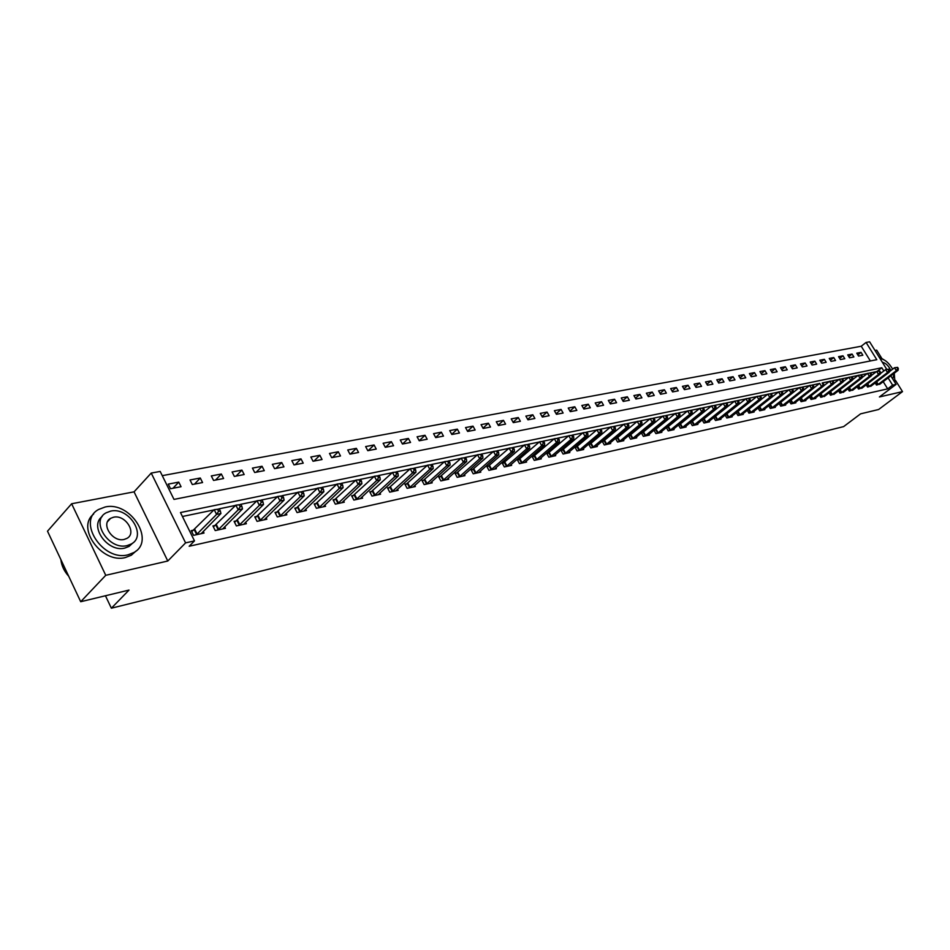 <?xml version="1.0" encoding="UTF-8"?>
<svg xmlns="http://www.w3.org/2000/svg" width="950" height="950" viewBox="0 0 950 950"><rect width="100%" height="100%" fill="white"/><g stroke="black" fill="none" stroke-linecap="round" stroke-linejoin="round"><path stroke-width="1.43" d="M870.366 360.964L861.234 346.239L866.079 342.439L869.606 341.798L886.754 369.348M881.79 358.364L876.684 350.146L875.009 350.467M890.791 375.844L896.099 384.37L879.403 396.957L902.5 391.626L878.631 409.497L860.593 413.844L843.624 426.609L111.364 608.202L129.022 590.081L80.702 601.718L47.5 531.192L71.63 503.761L105.747 575.308L167.782 561.011L185.583 542.878L151.228 473.064L160.182 471.438L173.993 499.403L876.791 359.682L866.079 342.439M167.782 561.011L134.057 491.851L71.63 503.761M134.057 491.851L151.228 473.064M861.234 346.239L162.26 475.653M902.5 391.626L895.577 380.511M80.702 601.718L105.747 575.308M170.537 488.728L181.046 486.709L178.766 482.113L168.257 484.108L170.537 488.728M192.304 484.536L202.564 482.553L200.296 478.016L190.024 479.976L192.304 484.536M213.572 480.439L223.606 478.503L221.35 474.014L211.304 475.926L213.572 480.439M234.353 476.425L244.174 474.537L241.917 470.108L232.109 471.972L234.353 476.425M254.683 472.506L264.29 470.654L262.046 466.272L252.439 468.101L254.683 472.506M274.574 468.671L283.955 466.866L281.734 462.531L272.341 464.312L274.574 468.671M294.025 464.918L303.216 463.149L300.996 458.862L291.804 460.619L294.025 464.918M313.061 461.249L322.05 459.515L319.853 455.287L310.852 456.997L313.061 461.249M331.692 457.662L340.492 455.964L338.307 451.772L329.496 453.447L331.692 457.662M349.933 454.136L358.554 452.473L356.369 448.341L347.747 449.979L349.933 454.136M367.804 450.692L376.247 449.065L374.062 444.968L365.619 446.583L367.804 450.692M385.296 447.319L393.561 445.728L391.4 441.679L383.123 443.246L385.296 447.319M402.432 444.018L410.543 442.451L408.381 438.449L400.282 439.992L402.432 444.018M419.235 440.776L427.168 439.244L425.03 435.278L417.086 436.786L419.235 440.776M435.694 437.606L443.472 436.098L441.346 432.179L433.556 433.663L435.694 437.606M451.832 434.494L459.456 433.022L457.342 429.139L449.706 430.588L451.832 434.494M467.649 431.442L475.131 429.994L473.017 426.158L465.536 427.571L467.649 431.442M483.158 428.45L490.497 427.037L488.407 423.225L481.056 424.626L483.158 428.45M498.382 425.517L505.578 424.128L503.488 420.363L496.28 421.729L498.382 425.517M513.309 422.631L520.374 421.277L518.296 417.549L511.219 418.891L513.309 422.631M527.951 419.817L534.886 418.475L532.819 414.782L525.884 416.1L527.951 419.817M542.331 417.038L549.136 415.732L547.069 412.074L540.265 413.369L542.331 417.038M556.439 414.319L563.112 413.036L561.07 409.414L554.384 410.685L556.439 414.319M570.285 411.647L576.84 410.388L574.809 406.79L568.242 408.049L570.285 411.647M583.882 409.022L590.33 407.787L588.299 404.225L581.851 405.46L583.882 409.022M597.241 406.446L603.571 405.234L601.552 401.707L595.222 402.919L597.241 406.446M610.363 403.916L616.574 402.729L614.567 399.238L608.344 400.413L610.363 403.916M623.248 401.434L629.351 400.259L627.356 396.803L621.241 397.967L623.248 401.434M635.906 399L641.903 397.836L639.92 394.416L633.911 395.556L635.906 399M648.339 396.601L654.241 395.461L652.27 392.065L646.368 393.193L648.339 396.601M660.571 394.238L666.366 393.122L664.406 389.761L658.599 390.866L660.571 394.238M672.588 391.923L678.288 390.818L676.329 387.493L670.629 388.574L672.588 391.923M684.404 389.642L690.009 388.562L688.061 385.261L682.456 386.329L684.404 389.642M696.029 387.398L701.528 386.341L699.604 383.064L694.082 384.109L696.029 387.398M707.453 385.201L712.868 384.156L710.944 380.902L705.518 381.936L707.453 385.201M718.687 383.028L724.007 382.007L722.095 378.789L716.763 379.798L718.687 383.028M729.731 380.902L734.979 379.893L733.079 376.699L727.831 377.696L729.731 380.902M740.608 378.801L745.762 377.815L743.874 374.644L738.708 375.63L740.608 378.801M751.307 376.746L756.378 375.761L754.502 372.626L749.419 373.588L751.307 376.746M761.841 374.716L766.828 373.754L764.952 370.631L759.953 371.581L761.841 374.716M772.196 372.709L777.112 371.771L775.248 368.683L770.331 369.609L772.196 372.709M782.396 370.749L787.229 369.811L785.377 366.747L780.532 367.674L782.396 370.749M792.431 368.814L797.193 367.887L795.352 364.859L790.578 365.762L792.431 368.814M802.322 366.902L807.013 365.999L805.172 362.983L800.482 363.886L802.322 366.902M812.048 365.026L816.668 364.135L814.839 361.142L810.219 362.033L812.048 365.026M821.631 363.185L826.179 362.306L824.363 359.338L819.814 360.204L821.631 363.185M831.072 361.356L835.549 360.501L833.744 357.556L829.255 358.411L831.072 361.356M840.37 359.563L844.788 358.72L842.982 355.799L838.565 356.642L840.37 359.563M849.526 357.806L853.872 356.963L852.091 354.065L847.732 354.896L849.526 357.806M858.551 356.06L862.837 355.241L861.056 352.355L856.769 353.174L858.551 356.06M883.821 370.987L881.814 367.757L180.476 512.549L194.477 540.894L189.181 546.262L887.68 388.871L883.179 381.627M876.458 371.616L869.927 372.982M867.314 373.528L860.688 374.906M858.04 375.464L851.295 376.865M848.623 377.423L841.748 378.86M839.052 379.418L832.069 380.879M829.338 381.449L822.225 382.933M819.458 383.515L812.226 385.023M809.424 385.605L802.061 387.149M799.235 387.731L791.73 389.298M788.88 389.904L781.232 391.495M778.347 392.101L770.569 393.716M767.636 394.333L759.715 395.984M756.758 396.601L748.683 398.287M745.691 398.917L737.461 400.627M734.433 401.268L726.061 403.014M722.986 403.655L714.447 405.436M711.336 406.077L702.644 407.894M699.485 408.559L690.626 410.412M687.432 411.077L678.395 412.965M675.165 413.63L665.938 415.554M662.672 416.242L653.268 418.202M649.954 418.902L640.371 420.897M637.011 421.598L627.226 423.641M623.818 424.353L613.842 426.431M610.387 427.156L600.21 429.281M596.707 430.017L586.316 432.179M582.766 432.927L572.149 435.136M568.551 435.884L557.721 438.152M554.076 438.912L543.008 441.216M539.315 441.999L528.01 444.351M524.258 445.134L512.715 447.545M508.903 448.341L497.111 450.799M493.24 451.606L481.187 454.124M477.268 454.943L464.942 457.52M460.964 458.351L448.364 460.976M444.315 461.819L431.442 464.514M427.334 465.369L414.152 468.124M409.984 468.991L396.506 471.806M392.255 472.696L378.468 475.57M374.157 476.473L360.05 479.418M355.668 480.332L341.216 483.348M336.763 484.274L321.967 487.362M317.431 488.312L302.278 491.471M297.671 492.433L282.15 495.674M277.459 496.66L261.559 499.973M256.785 500.971L240.481 504.379M235.624 505.388L218.904 508.879M213.976 509.912L182.424 516.491M194.097 530.029L191.247 530.646L193.562 535.337L204.024 533.045L203.229 531.442M215.697 525.338L212.919 525.944L215.223 530.575L225.435 528.331L224.663 526.787M236.811 520.754L234.08 521.348L236.384 525.92L246.371 523.723L245.623 522.227M257.438 516.266L254.778 516.847L257.07 521.372L266.831 519.222L266.095 517.786M277.614 511.884L275.013 512.454L277.293 516.919L286.841 514.817L286.128 513.428M297.35 507.597L294.797 508.155L297.065 512.572L306.411 510.518L305.71 509.164M316.647 503.405L314.165 503.951L316.409 508.309L325.553 506.303L324.876 504.996M335.528 499.296L333.094 499.831L335.338 504.153L344.28 502.182L343.627 500.923M354.017 495.282L351.631 495.805L353.863 500.068L362.615 498.144L361.974 496.921M372.115 491.352L369.776 491.863L371.996 496.078L380.57 494.202L379.941 493.014M389.832 487.504L387.541 488.003L389.749 492.171L398.145 490.331L397.527 489.179M407.182 483.74L404.938 484.227L407.134 488.348L415.352 486.543L414.758 485.426M424.175 480.047L421.978 480.522L424.163 484.607L432.214 482.826L431.644 481.757M440.824 476.425L438.674 476.888L440.848 480.926L448.744 479.192L448.174 478.147M457.14 472.874L455.038 473.338L457.199 477.339L464.942 475.629L464.384 474.62M473.136 469.407L471.081 469.858L473.231 473.812L480.807 472.138L480.272 471.152M488.822 465.999L486.804 466.438L488.941 470.357L496.375 468.718L495.841 467.756M504.201 462.662L502.218 463.089L504.343 466.961L511.634 465.358L511.112 464.419M519.282 459.384L517.334 459.8L519.448 463.636L526.597 462.068L526.098 461.154M534.066 456.166L532.166 456.582L534.268 460.382L541.286 458.838L540.788 457.947M548.589 453.019L546.713 453.423L548.815 457.176L555.691 455.668L555.204 454.801M562.827 449.92L560.987 450.324L563.077 454.041L569.834 452.556L569.359 451.713M576.804 446.88L574.999 447.272L577.077 450.953L583.704 449.504L583.241 448.685M590.532 443.899L588.751 444.291L590.817 447.937L597.324 446.5L596.873 445.704M603.998 440.978L602.253 441.358L604.307 444.968L610.696 443.555L610.256 442.783M617.227 438.104L615.517 438.473L617.559 442.047L623.841 440.669L623.402 439.909M630.218 435.278L628.544 435.646L630.574 439.185L636.738 437.831L636.31 437.095M641.357 432.903L643.352 436.371L649.408 435.041L648.992 434.316M642.984 432.511L641.428 432.844M653.944 430.219L655.904 433.616L661.853 432.309L661.449 431.597M655.512 429.78L654.111 430.089M666.33 427.583L668.242 430.896L674.096 429.614L673.693 428.925M667.838 427.108L666.579 427.381M678.49 424.994L680.366 428.236L686.114 426.966L685.722 426.289M679.939 424.472L678.834 424.721M690.436 422.453L692.289 425.612L697.929 424.365L697.549 423.712M691.837 421.895L690.864 422.097M702.193 419.947L703.998 423.035L709.555 421.812L709.175 421.171M703.534 419.354L702.703 419.532M713.735 417.478L715.516 420.494L720.967 419.294L720.599 418.665M715.041 416.848L714.329 417.003M725.087 415.055L726.833 418.012L732.201 416.824L731.844 416.207M736.262 412.668L737.972 415.554L743.256 414.39L742.9 413.796M750.334 412.834L748.588 409.486L747.258 410.353L748.921 413.143L754.122 412.003L753.766 411.421M758.053 408.013L759.703 410.78L764.809 409.652L764.465 409.07M768.681 405.745L770.296 408.441L775.331 407.336L774.986 406.778M779.143 403.501L780.734 406.149L785.674 405.056L785.341 404.51M789.426 401.304L790.994 403.892L795.863 402.824L795.53 402.277M799.556 399.131L801.099 401.672L805.885 400.615L805.564 400.081M809.531 396.993L811.039 399.475L815.753 398.442L815.444 397.919M819.339 394.891L820.824 397.326L825.158 395.794M829.006 392.813L830.466 395.2L834.729 393.704M838.529 390.771L839.954 393.122L844.158 391.637M847.899 388.764L849.3 391.056L853.444 389.607M857.126 386.781L858.503 389.037L862.588 387.6M866.21 384.833L867.576 387.042L871.601 385.629M875.164 382.909L876.506 385.071L880.472 383.693M105.45 595.757L111.364 608.202M896.099 384.37L892.62 385.142L888.107 377.886M887.68 388.871L892.62 385.142M194.477 540.894L185.583 542.878M877.123 371.355L881.814 367.757M173.007 488.253L178.766 482.113M857.826 354.884L861.056 352.355M848.813 356.63L852.091 354.065M839.658 358.411L842.982 355.799M830.371 360.216L833.744 357.556M820.943 362.045L824.363 359.338M811.371 363.909L814.839 361.142M801.646 365.798L805.172 362.983M791.778 367.721L795.352 364.859M781.743 369.669L785.377 366.747M771.554 371.652L775.248 368.683M761.211 373.671L764.952 370.631M750.69 375.713L754.502 372.626M740.014 377.803L743.874 374.644M729.149 379.917L733.079 376.699M718.117 382.066L722.095 378.789M706.895 384.263L710.944 380.902M695.483 386.484L699.604 383.064M683.881 388.752L688.061 385.261M672.089 391.056L676.329 387.493M660.084 393.395L664.406 389.761M647.876 395.782L652.27 392.065M635.455 398.216L639.92 394.416M622.808 400.686L627.356 396.803M609.947 403.204L614.567 399.238M596.849 405.769L601.552 401.707M583.526 408.393L588.299 404.225M569.952 411.053L574.809 406.79M556.118 413.761L561.07 409.414M542.034 416.527L547.069 412.074M527.689 419.354L532.819 414.782M513.071 422.228L518.296 417.549M498.18 425.161L503.488 420.363M482.992 428.141L488.407 423.225M467.519 431.193L473.017 426.158M451.725 434.316L457.342 429.139M435.634 437.487L441.346 432.179M419.211 440.729L425.03 435.278M402.503 444.006L408.381 438.449M385.522 447.284L391.4 441.679M368.184 450.621L374.062 444.968M350.491 454.029L356.369 448.341M332.429 457.52L338.307 451.772M313.975 461.071L319.853 455.287M295.141 464.704L300.996 458.862M275.88 468.421L281.734 462.531M256.215 472.209L262.046 466.272M236.099 476.093L241.917 470.108M215.543 480.059L221.35 474.014M194.513 484.108L200.296 478.016M196.412 534.719L216.564 514.413L220.934 513.487L201.198 533.663M191.746 531.668L214.189 509.675L219.367 509.022L217.621 509.39L218.571 511.29L220.317 510.922L219.367 509.022M218.571 511.29L216.564 514.413L214.189 509.675L217.621 509.39M220.934 513.487L220.317 510.922M218.001 529.969L238.213 509.829L242.476 508.927L222.68 528.936M213.406 526.929L235.849 505.162L240.956 504.521L239.246 504.878L240.196 506.742L241.906 506.386L240.956 504.521M240.196 506.742L238.213 509.829L235.849 505.162L239.246 504.878M242.476 508.927L241.906 506.386M239.103 525.326L259.35 505.364L263.53 504.486L243.675 524.317M234.567 522.31L257.011 500.745L262.046 500.116L260.383 500.46L261.321 502.312L262.984 501.956L262.046 500.116M261.321 502.312L259.35 505.364L257.011 500.745L260.383 500.46M263.53 504.486L262.984 501.956M259.73 520.79L280.024 500.994L284.098 500.128L264.195 519.804M255.253 517.786L277.697 496.434L282.661 495.805L281.034 496.149L281.96 497.978L283.599 497.634L282.661 495.805M281.96 497.978L280.024 500.994L277.697 496.434L281.034 496.149M284.098 500.128L283.599 497.634M279.894 516.349L300.224 496.719L304.202 495.876L284.264 515.387M275.476 513.356L297.908 492.219L302.812 491.601L301.209 491.934L302.147 493.739L303.739 493.394L302.812 491.601M302.147 493.739L300.224 496.719L297.908 492.219L301.209 491.934M304.202 495.876L303.739 493.394M60.883 559.633L60.919 559.906C61.596 565.773 64.196 571.235 68.721 576.258M105.058 507.027L98.622 509.473C76.511 520.992 102.933 561.866 128.084 554.8L133.891 552.52C155.836 540.847 130.304 500.793 105.058 507.027M93.623 514.081C75.691 527.915 102.22 564.122 125.531 557.496L131.338 555.204L136.135 550.929M132.786 542.996L129.081 546.404L124.842 548.067C107.789 552.805 88.742 526.146 102.208 516.467M110.58 511.136L105.996 512.869C90.096 521.17 109.06 550.561 127.193 545.573L131.444 543.923C147.262 535.539 128.749 506.576 110.58 511.136M124.224 539.422L127.003 538.341C137.204 532.962 125.222 514.247 113.513 517.227L110.604 518.344C100.367 523.688 112.539 542.581 124.224 539.422M890.827 370.548C888.737 365.892 885.899 363.126 882.312 362.223M892.834 378.694L894.211 373.255M892.668 369.146C888.903 362.746 884.699 359.219 880.044 358.577M894.971 382.565L894.235 373.231M883.595 359.575L879.071 357.01M299.606 512.014L319.972 492.539L323.867 491.72L303.881 511.064M295.26 509.034L317.668 488.086L322.501 487.481L320.946 487.813L321.872 489.594L323.428 489.262L322.501 487.481M321.872 489.594L319.972 492.539L317.668 488.086L320.946 487.813M323.867 491.72L323.428 489.262M318.903 507.763L339.281 488.454L343.093 487.659L323.083 506.849M314.604 504.806L336.989 484.061L341.774 483.455L340.242 483.776L341.157 485.545L342.689 485.224L341.774 483.455M341.157 485.545L339.281 488.454L336.989 484.061L340.242 483.776M343.093 487.659L342.689 485.224M337.772 503.607L358.174 484.464L361.902 483.681L341.869 502.716M333.533 500.674L355.894 480.118L360.608 479.524L359.124 479.833L360.038 481.579L361.522 481.258L360.608 479.524M360.038 481.579L358.174 484.464L355.894 480.118L359.124 479.833M361.902 483.681L361.522 481.258M356.25 499.546L376.663 480.558L380.309 479.786L360.252 498.667M352.058 496.624L374.383 476.259L379.05 475.677L377.589 475.974L378.504 477.696L379.964 477.387L379.05 475.677M378.504 477.696L376.663 480.558L374.383 476.259L377.589 475.974M380.309 479.786L379.964 477.387M374.324 495.567L394.749 476.734L398.323 475.974L378.254 494.701M370.191 492.658L392.492 472.483L397.088 471.901L395.663 472.197L396.566 473.907L398.003 473.599L397.088 471.901M396.566 473.907L394.749 476.734L392.492 472.483L395.663 472.197M398.323 475.974L398.003 473.599M392.029 491.673L412.454 472.981L415.957 472.245L395.877 490.829M387.956 488.775L410.21 468.777L414.758 468.219L413.357 468.504L414.259 470.191L415.661 469.894L414.758 468.219M414.259 470.191L412.454 472.981L410.21 468.777L413.357 468.504M415.957 472.245L415.661 469.894M409.379 487.861L429.792 469.324L433.212 468.599L413.131 487.029M405.341 484.975L427.559 465.156L432.048 464.598L430.683 464.883L431.573 466.557L432.951 466.26L432.048 464.598M431.573 466.557L429.792 469.324L427.559 465.156L430.683 464.883M433.212 468.599L432.951 466.26M426.36 484.12L446.773 465.726L450.122 465.025L430.041 483.312M422.382 481.258L444.541 461.617L448.982 461.059L447.64 461.344L448.531 462.994L449.872 462.709L448.982 461.059M448.531 462.994L446.773 465.726L444.541 461.617L447.64 461.344M450.122 465.025L449.872 462.709M442.997 480.463L463.398 462.211L466.688 461.522L446.607 479.667M439.066 477.613L461.189 458.149L465.583 457.603L464.265 457.876L465.144 459.503L466.462 459.23L465.583 457.603M465.144 459.503L463.398 462.211L461.189 458.149L464.265 457.876M466.688 461.522L466.462 459.23M459.313 476.876L479.691 458.767L482.909 458.09L462.852 476.093M455.418 474.038L477.494 454.741L481.828 454.207L480.546 454.468L481.424 456.083L482.707 455.81L481.828 454.207M481.424 456.083L479.691 458.767L477.494 454.741L480.546 454.468M482.909 458.09L482.707 455.81M475.297 473.349L495.662 455.394L498.821 454.729L478.764 472.589M471.449 470.547L493.466 451.404L497.764 450.882L496.494 451.143L497.372 452.734L498.631 452.473L497.764 450.882M497.372 452.734L495.662 455.394L493.466 451.404L496.494 451.143M498.821 454.729L498.631 452.473M490.96 469.906L511.314 452.081L514.401 451.428L494.368 469.157M487.172 467.115L509.129 448.139L513.368 447.616L512.133 447.878L513 449.445L514.247 449.196L513.368 447.616M513 449.445L511.314 452.081L509.129 448.139L512.133 447.878M514.401 451.428L514.247 449.196M506.326 466.521L526.656 448.839L529.684 448.198L509.663 465.797M502.574 463.742L524.483 444.933L528.675 444.422L527.464 444.671L528.331 446.227L529.542 445.978L528.675 444.422M528.331 446.227L526.656 448.839L524.483 444.933L527.464 444.671M529.684 448.198L529.542 445.978M521.396 463.208L541.69 445.657L544.671 445.027L524.673 462.484M517.691 460.441L539.541 441.798L543.685 441.287L542.497 441.536L543.352 443.08L544.552 442.831L543.685 441.287M543.352 443.08L541.69 445.657L539.541 441.798L542.497 441.536M544.671 445.027L544.552 442.831M536.18 459.954L556.451 442.534L559.36 441.916L539.386 459.254M532.511 457.211L554.301 438.71L558.398 438.211L557.234 438.449L558.089 439.981L559.265 439.731L558.398 438.211M558.089 439.981L556.451 442.534L554.301 438.71L557.234 438.449M559.36 441.916L559.265 439.731M550.679 456.772L570.914 439.482L573.776 438.876L553.826 456.071M547.058 454.029L568.789 435.694L572.838 435.195L571.698 435.433L572.553 436.941L573.693 436.703L572.838 435.195M572.553 436.941L570.914 439.482L568.789 435.694L571.698 435.433M573.776 438.876L573.693 436.703M564.918 453.637L585.105 436.478L587.919 435.884L568.005 452.96M561.319 450.918L582.991 432.725L587.005 432.238L585.877 432.476L586.732 433.972L587.848 433.734L587.005 432.238M586.732 433.972L585.105 436.478L582.991 432.725L585.877 432.476M587.919 435.884L587.848 433.734M578.883 450.561L599.046 433.532L601.801 432.951L581.911 449.896M575.332 447.866L596.933 429.816L600.899 429.329L599.794 429.566L600.638 431.051L601.742 430.813L600.899 429.329M600.638 431.051L599.046 433.532L596.933 429.816L599.794 429.566M601.801 432.951L601.742 430.813M592.586 447.545L612.714 430.635L615.41 430.065L595.567 446.892M589.083 444.861L610.613 426.966L614.543 426.479L613.462 426.704L614.294 428.177L615.386 427.951L614.543 426.479M614.294 428.177L612.714 430.635L610.613 426.966L613.462 426.704M615.41 430.065L615.386 427.951M606.053 444.588L626.133 427.797L628.781 427.239L608.974 443.935M602.573 441.916L624.043 424.163L627.926 423.688L626.869 423.914L627.701 425.363L628.769 425.137L627.926 423.688M627.701 425.363L626.133 427.797L624.043 424.163L626.869 423.914M628.781 427.239L628.769 425.137M619.269 441.679L639.303 425.018L641.915 424.46L622.143 441.037M615.837 439.019L637.236 421.408L641.072 420.945L640.039 421.159L640.87 422.596L641.903 422.382L641.072 420.945M640.87 422.596L639.303 425.018L637.236 421.408L640.039 421.159M641.915 424.46L641.903 422.382M632.249 438.817L652.246 422.275L654.799 421.741L635.075 438.199M628.852 436.181L650.18 418.713L653.98 418.249L652.959 418.463L653.79 419.888L654.811 419.674L653.98 418.249M653.79 419.888L652.246 422.275L650.18 418.713L652.959 418.463M654.799 421.741L654.811 419.674M645.002 436.014L664.953 419.591L667.458 419.057L647.769 435.409M641.63 433.39L662.898 416.053L666.663 415.601L665.653 415.803L666.484 417.216L667.482 417.014L666.663 415.601M666.484 417.216L664.953 419.591L662.898 416.053L665.653 415.803M667.458 419.057L667.482 417.014M657.531 433.259L677.421 416.955L679.891 416.433L660.25 432.654M654.194 430.647L675.391 413.452L679.119 413.001L678.122 413.202L678.941 414.604L679.927 414.39L679.119 413.001M678.941 414.604L677.421 416.955L675.391 413.452L678.122 413.202M679.891 416.433L679.927 414.39M669.833 430.552L689.688 414.366L692.111 413.844L672.505 429.958M666.544 427.951L687.658 410.887L691.351 410.436L690.377 410.637L691.196 412.027L692.158 411.825L691.351 410.436M691.196 412.027L689.688 414.366L687.658 410.887L690.377 410.637M692.111 413.844L692.158 411.825M681.934 427.892L701.729 411.813L704.116 411.314L684.558 427.31M678.668 425.315L699.711 408.381L703.368 407.93L702.418 408.132L703.226 409.497L704.176 409.308L703.368 407.93M703.226 409.497L701.729 411.813L699.711 408.381L702.418 408.132M704.116 411.314L704.176 409.308M693.821 425.267L713.569 409.308L715.908 408.821L696.409 424.697M690.591 422.714L711.562 405.899L715.184 405.46L714.246 405.662L715.053 407.016L715.991 406.826L715.184 405.46M715.053 407.016L713.569 409.308L711.562 405.899L714.246 405.662M715.908 408.821L715.991 406.826M705.506 422.702L725.206 406.849L727.51 406.363L708.047 422.144M702.311 420.149L723.211 403.477L726.797 403.037L725.871 403.228L726.667 404.581L727.593 404.391L726.797 403.037M726.667 404.581L725.206 406.849L723.211 403.477L725.871 403.228M727.51 406.363L727.593 404.391M717.001 420.173L736.642 404.427L738.91 403.952L719.494 419.627M713.83 417.644L734.647 401.09L738.209 400.651L737.295 400.841L738.091 402.183L739.005 401.992L738.209 400.651M738.091 402.183L736.642 404.427L734.647 401.09L737.295 400.841M738.91 403.952L739.005 401.992M728.294 417.691L747.887 402.052L750.108 401.589L730.752 417.145M725.159 415.174L745.904 398.739L749.431 398.311L748.541 398.489L749.324 399.819L750.215 399.629L749.431 398.311M749.324 399.819L747.887 402.052L745.904 398.739L748.541 398.489M750.108 401.589L750.215 399.629M739.409 415.245L758.943 399.713L761.128 399.249L741.819 414.711M736.297 412.739L756.972 396.423L760.463 396.008L759.584 396.186L760.368 397.504L761.247 397.314L760.463 396.008M760.368 397.504L758.943 399.713L756.972 396.423L759.584 396.186M761.128 399.249L761.247 397.314M750.512 412.728L769.809 397.421L771.97 396.957L752.721 412.312M748.588 409.486L767.861 394.155L771.305 393.739L770.45 393.918L771.234 395.224L772.089 395.046L771.305 393.739M771.234 395.224L769.809 397.421L767.861 394.155L770.45 393.918M771.97 396.957L772.089 395.046M761.092 410.471L780.508 395.152L782.622 394.701L763.432 409.961M758.219 407.883L778.561 391.923L781.981 391.507L781.137 391.685L781.909 392.979L782.764 392.801L781.981 391.507M781.909 392.979L780.508 395.152L778.561 391.923L781.137 391.685M782.622 394.701L782.764 392.801M771.661 408.144L791.029 392.932L793.107 392.492L773.965 407.633M769.227 405.306L789.094 389.726L792.478 389.31L791.647 389.488L792.419 390.771L793.262 390.593L792.478 389.31M792.419 390.771L791.029 392.932L789.094 389.726L791.647 389.488M793.107 392.492L793.262 390.593M782.076 405.852L801.373 390.747L803.427 390.308L784.344 405.353M780.069 402.764L799.449 387.564L802.809 387.161L801.99 387.327L802.762 388.598L803.581 388.431L802.809 387.161M802.762 388.598L801.373 390.747L799.449 387.564L801.99 387.327M803.427 390.308L803.581 388.431M792.312 403.596L811.561 388.586L813.58 388.158L794.544 403.109M790.768 400.247L809.649 385.439L812.974 385.035L812.167 385.201L812.939 386.46L813.734 386.294L812.974 385.035M812.939 386.46L811.561 388.586L809.649 385.439L812.167 385.201M804.591 400.9L823.567 386.044L821.584 386.472L819.672 383.349L813.58 388.111L813.734 386.294M802.394 401.387L821.584 386.472L823.733 384.192L822.178 383.111L822.949 384.358M822.178 383.111L822.973 382.945M823.567 386.044L823.733 384.192M812.321 399.202L831.44 384.382L833.399 383.966L814.482 398.727M823.579 385.938L829.552 381.282L832.818 380.891L832.034 381.057L833.578 382.126L832.818 380.891M832.794 382.292L831.44 384.382L829.552 381.282L832.034 381.057M833.399 383.966L833.578 382.126M822.094 397.053L841.154 382.327L843.078 381.924L824.22 396.577M833.411 383.812L839.266 379.252L842.508 378.86L841.736 379.026L843.268 380.095L842.508 378.86M842.496 380.249L841.154 382.327L839.266 379.252L841.736 379.026M843.078 381.924L843.268 380.095M831.713 394.927L850.713 380.309L852.601 379.905L833.803 394.476M843.101 381.71L848.837 377.257L852.043 376.877L851.295 377.031L852.043 378.254L852.803 378.088L852.043 376.877M852.043 378.254L850.713 380.309L848.837 377.257L851.295 377.031M852.601 379.905L852.803 378.088M841.178 392.849L860.118 378.314L861.982 377.922L843.244 392.397M852.637 379.632L858.254 375.298L861.436 374.906L860.7 375.072L861.436 376.271L862.184 376.117L861.436 374.906M861.436 376.271L860.118 378.314L858.254 375.298L860.7 375.072M861.982 377.922L862.184 376.117M850.511 390.794L869.381 376.354L871.221 375.974L852.542 390.343M862.018 377.601L867.528 373.362L870.687 372.982L869.951 373.136L871.435 374.181L870.687 372.982M870.699 374.336L869.381 376.354L867.528 373.362L869.951 373.136M871.221 375.974L871.435 374.181M859.691 388.776L878.512 374.431L880.318 374.051L861.697 388.336M871.269 375.594L876.66 371.45L879.795 371.07L879.071 371.224L880.531 372.269L879.795 371.07M879.819 372.412L878.512 374.431L876.66 371.45L879.071 371.224M880.318 374.051L880.531 372.269M868.751 386.781L887.502 372.531L889.283 372.151L870.722 386.353M880.365 373.623L885.661 369.574L888.773 369.206L888.06 369.348L888.796 370.536L889.509 370.381L888.773 369.206M888.796 370.536L887.502 372.531L885.661 369.574L888.06 369.348M889.283 372.151L889.509 370.381M877.658 384.821L896.349 370.654L898.106 370.286L879.605 384.394M889.342 371.676L894.52 367.733L897.607 367.353L896.907 367.508L898.332 368.529L897.607 367.353M897.631 368.671L896.349 370.654L894.52 367.733L896.907 367.508M898.106 370.286L898.332 368.529M196.638 534.565L194.322 529.874M197.149 534.138L194.833 529.447M218.227 529.815L215.911 525.184M218.737 529.388L216.434 524.756M239.317 525.172L237.025 520.6M239.839 524.756L237.536 520.184M259.944 520.636L257.652 516.123M260.454 520.22L258.174 515.707M280.108 516.194L277.827 511.741M280.618 515.791L278.338 511.326M299.82 511.86L297.564 507.454M300.331 511.456L298.074 507.039M319.117 507.621L316.861 503.262M319.616 507.217L317.371 502.859M337.986 503.464L335.742 499.154M338.497 503.072L336.253 498.762M356.452 499.403L354.231 495.14M356.963 499.011L354.73 494.748M374.537 495.425L372.317 491.209M375.036 495.033L372.816 490.817M392.243 491.53L390.034 487.362M392.742 491.138L390.533 486.97M409.581 487.718L407.384 483.598M410.079 487.326L407.883 483.206M426.562 483.978L424.377 479.904M427.061 483.598L424.876 479.524M443.199 480.32L441.026 476.294M443.697 479.94L441.524 475.902M459.503 476.734L457.342 472.744M460.002 476.354L457.841 472.364M475.487 473.219L473.338 469.276M475.986 472.851L473.824 468.896M491.162 469.775L489.024 465.868M491.649 469.407L489.511 465.488M506.528 466.391L504.391 462.531M507.015 466.022L504.878 462.151M521.597 463.077L519.472 459.254M522.072 462.709L519.959 458.886M536.37 459.824L534.268 456.036M536.857 459.468L534.743 455.679M550.869 456.641L548.779 452.889M551.356 456.273L549.254 452.521M565.107 453.506L563.018 449.789M565.582 453.15L563.492 449.433M579.072 450.431L576.994 446.761M579.548 450.086L577.469 446.405M592.776 447.414L590.71 443.781M593.251 447.07L591.185 443.424M606.242 444.457L604.188 440.848M606.706 444.113L604.651 440.503M619.459 441.548L617.417 437.974M619.922 441.204L617.88 437.629M632.439 438.698L630.408 435.159M632.902 438.354L630.871 434.815M645.181 435.896L643.162 432.381M645.644 435.551L643.625 432.048M657.709 433.141L655.702 429.661M658.172 432.796L656.165 429.329M670.011 430.433L668.016 426.989M670.474 430.089L668.479 426.645M682.112 427.773L680.129 424.353M682.575 427.441L680.58 424.021M693.999 425.149L692.028 421.776M694.462 424.828L692.479 421.444M705.684 422.584L703.712 419.235M706.135 422.251L704.176 418.902M717.179 420.054L715.219 416.729M717.63 419.734L715.671 416.409M728.472 417.572L726.524 414.283M728.923 417.252L726.976 413.951M739.587 415.126L737.651 411.861M740.026 414.806L738.091 411.54M750.963 412.407L749.028 409.165M761.259 410.353L759.347 407.146M761.71 410.044L759.786 406.838M771.839 408.037L769.928 404.854M772.279 407.716L770.367 404.534M782.242 405.745L780.354 402.586M782.681 405.436L780.781 402.277M792.49 403.489L790.602 400.378M792.929 403.18L791.041 400.057M802.572 401.268L800.719 398.216M802.999 400.959L801.147 397.896M812.488 399.095L810.671 396.103M812.927 398.786L811.098 395.77M822.261 396.946L820.479 394.012M822.688 396.637L820.895 393.692M831.879 394.82L830.122 391.958M832.307 394.523L830.538 391.637M841.344 392.742L839.622 389.928M841.771 392.445L840.038 389.607M850.678 390.688L848.979 387.933M851.093 390.391L849.395 387.612M859.857 388.669L858.194 385.961M860.284 388.372L858.598 385.652M868.906 386.674L867.267 384.026M869.333 386.389L867.682 383.717M877.824 384.714L876.209 382.114M878.239 384.429L876.613 381.805M107.599 521.621L110.604 518.344M129.081 546.404L131.444 543.923M133.891 552.52L131.338 555.204"/></g></svg>
